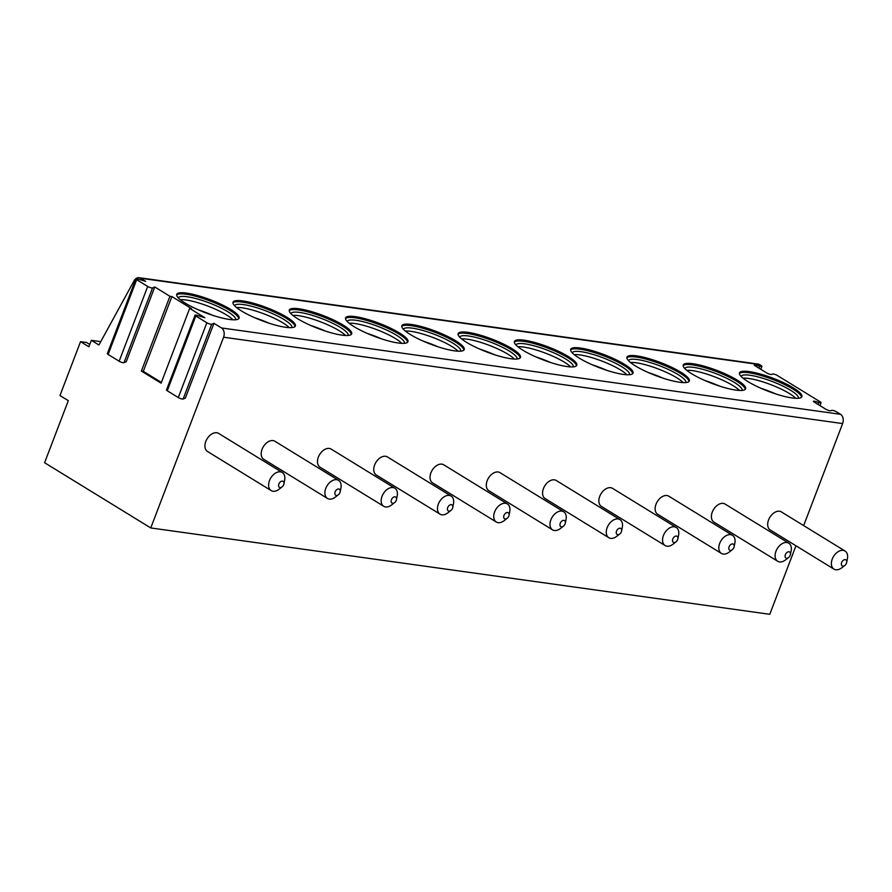 <?xml version="1.0" encoding="UTF-8"?>
<svg xmlns="http://www.w3.org/2000/svg" width="892" height="892" viewBox="0 0 892 892"><rect width="100%" height="100%" fill="white"/><g stroke="black" fill="none" stroke-linecap="round" stroke-linejoin="round"><path stroke-width="1.34" d="M141.382 371.061L143.311 371.34L171.877 296.557L169.937 296.289L141.382 371.061L161.106 383.181L189.661 308.398L204.825 317.708L197.244 315.389A3.066 0.636 20.9 0 0 195.047 315.199A3.066 0.636 20.9 0 0 195.816 316.002L206.844 322.77A3.066 0.636 20.9 0 0 211.683 324.253L213.924 323.305L185.369 398.077L183.128 399.036A3.066 0.636 20.9 0 1 178.288 397.553L167.261 390.774A3.066 0.636 20.9 0 1 166.492 389.971L195.047 315.199M135.896 278.861A3.066 0.636 20.9 0 0 136.677 279.664L108.122 354.447A3.066 0.636 20.9 0 1 107.341 353.645L135.896 278.861A3.066 0.636 20.9 0 1 138.104 279.051L145.675 281.381L140.579 278.248A7.08 5.129 -82.1 0 0 139.085 277.702A7.08 5.129 -82.1 0 0 134.056 280.835L98.923 344.981L91.341 340.32L88.877 346.787L80.536 341.669L59.965 395.535L68.305 400.664L44.6 462.725L150.759 527.941L223.58 337.221A7.08 5.129 -82.1 0 0 221.506 327.955L213.924 323.305M169.937 296.289L154.773 286.968L126.218 361.751L123.988 362.709A3.066 0.636 20.9 0 1 119.149 361.215L108.122 354.447M819.938 405.637L821.064 402.682A3.066 0.636 20.9 0 1 818.867 402.493L815.634 401.5A3.066 0.636 20.9 0 0 813.426 401.311A3.066 0.636 20.9 0 0 814.206 402.114L825.881 409.283A3.066 0.636 20.9 0 0 830.731 410.766L831.678 410.365A3.066 0.636 20.9 0 1 836.518 411.848L840.543 414.312L221.506 327.955M171.877 296.557L191.59 308.665L189.661 308.398M136.677 279.664L147.704 286.443A3.066 0.636 20.9 0 0 152.543 287.926L154.773 286.968M821.064 402.682A3.066 0.636 20.9 0 0 820.294 401.879L777.378 375.521A3.066 0.636 20.9 0 0 772.539 374.027L771.58 374.439A3.066 0.636 20.9 0 1 766.741 372.956L755.067 365.776A3.066 0.636 20.9 0 1 754.286 364.973A3.066 0.636 20.9 0 1 756.494 365.163L759.716 366.155A3.066 0.636 20.9 0 0 761.924 366.344A3.066 0.636 20.9 0 0 761.144 365.542L759.605 364.605A7.08 5.129 -82.1 0 0 758.122 364.059L139.085 277.702M692.961 363.735A33.372 6.946 20.9 0 0 683.239 365.018A33.372 6.946 20.9 0 0 700.9 378.699A33.372 6.946 20.9 0 0 735.878 390.105A33.372 6.946 20.9 0 0 745.601 388.823A33.372 6.946 20.9 0 0 727.939 375.142A33.372 6.946 20.9 0 0 692.961 363.735M636.687 355.886A33.372 6.946 20.9 0 0 626.964 357.168A33.372 6.946 20.9 0 0 644.626 370.849A33.372 6.946 20.9 0 0 679.604 382.255A33.372 6.946 20.9 0 0 689.315 380.973A33.372 6.946 20.9 0 0 671.665 367.292A33.372 6.946 20.9 0 0 636.687 355.886M580.413 348.036A33.372 6.946 20.9 0 0 570.69 349.318A33.372 6.946 20.9 0 0 588.352 362.999A33.372 6.946 20.9 0 0 623.33 374.406A33.372 6.946 20.9 0 0 633.041 373.124A33.372 6.946 20.9 0 0 615.391 359.443A33.372 6.946 20.9 0 0 580.413 348.036M524.139 340.187A33.372 6.946 20.9 0 0 514.416 341.469A33.372 6.946 20.9 0 0 532.078 355.15A33.372 6.946 20.9 0 0 567.056 366.556A33.372 6.946 20.9 0 0 576.767 365.274A33.372 6.946 20.9 0 0 559.106 351.593A33.372 6.946 20.9 0 0 524.139 340.187M467.854 332.337A33.372 6.946 20.9 0 0 458.142 333.619A33.372 6.946 20.9 0 0 475.804 347.3A33.372 6.946 20.9 0 0 510.77 358.707A33.372 6.946 20.9 0 0 520.493 357.424A33.372 6.946 20.9 0 0 502.832 343.743A33.372 6.946 20.9 0 0 467.854 332.337M411.58 324.487A33.372 6.946 20.9 0 0 401.868 325.758A33.372 6.946 20.9 0 0 419.519 339.451A33.372 6.946 20.9 0 0 454.496 350.846A33.372 6.946 20.9 0 0 464.219 349.575A33.372 6.946 20.9 0 0 446.558 335.894A33.372 6.946 20.9 0 0 411.58 324.487M355.306 316.638A33.372 6.946 20.9 0 0 345.594 317.909A33.372 6.946 20.9 0 0 363.245 331.59A33.372 6.946 20.9 0 0 398.222 342.996A33.372 6.946 20.9 0 0 407.945 341.725A33.372 6.946 20.9 0 0 390.283 328.044A33.372 6.946 20.9 0 0 355.306 316.638M299.032 308.788A33.372 6.946 20.9 0 0 289.309 310.059A33.372 6.946 20.9 0 0 306.971 323.74A33.372 6.946 20.9 0 0 341.948 335.147A33.372 6.946 20.9 0 0 351.671 333.876A33.372 6.946 20.9 0 0 334.009 320.195A33.372 6.946 20.9 0 0 299.032 308.788M242.758 300.938A33.372 6.946 20.9 0 0 233.035 302.21A33.372 6.946 20.9 0 0 250.697 315.891A33.372 6.946 20.9 0 0 285.674 327.297A33.372 6.946 20.9 0 0 295.386 326.026A33.372 6.946 20.9 0 0 277.735 312.345A33.372 6.946 20.9 0 0 242.758 300.938M186.484 293.089A33.372 6.946 20.9 0 0 176.761 294.36A33.372 6.946 20.9 0 0 194.423 308.041A33.372 6.946 20.9 0 0 229.4 319.447A33.372 6.946 20.9 0 0 239.112 318.176A33.372 6.946 20.9 0 0 221.461 304.495A33.372 6.946 20.9 0 0 186.484 293.089M749.235 371.596A33.372 6.946 20.9 0 0 739.524 372.867A33.372 6.946 20.9 0 0 757.174 386.548A33.372 6.946 20.9 0 0 792.152 397.955A33.372 6.946 20.9 0 0 801.875 396.672A33.372 6.946 20.9 0 0 784.213 382.991A33.372 6.946 20.9 0 0 749.235 371.596M801.529 397.208A33.372 6.946 -159.1 0 0 782.507 383.56A33.372 6.946 -159.1 0 0 748.801 372.745A33.372 6.946 20.9 0 0 739.423 373.492M741.074 376.402A30.663 6.378 20.9 0 1 749.994 375.253A30.663 6.378 -159.1 0 1 782.072 385.701A30.663 6.378 -159.1 0 1 798.362 398.278M795.709 398.3A30.663 6.378 -159.1 0 0 748.756 378.476A30.663 6.378 20.9 0 0 743.036 378.186M745.255 389.358A33.372 6.946 -159.1 0 0 726.222 375.699A33.372 6.946 -159.1 0 0 692.515 364.895A33.372 6.946 20.9 0 0 683.149 365.642M684.8 368.552A30.663 6.378 20.9 0 1 693.72 367.392A30.663 6.378 -159.1 0 1 725.798 377.851A30.663 6.378 -159.1 0 1 742.088 390.417M739.423 390.451A30.663 6.378 -159.1 0 0 692.482 370.626A30.663 6.378 20.9 0 0 686.762 370.336M688.981 381.508A33.372 6.946 -159.1 0 0 669.948 367.85A33.372 6.946 -159.1 0 0 636.241 357.045A33.372 6.946 20.9 0 0 626.875 357.792M628.526 360.691A30.663 6.378 20.9 0 1 637.446 359.543A30.663 6.378 -159.1 0 1 669.524 370.002A30.663 6.378 -159.1 0 1 685.803 382.568M683.149 382.601A30.663 6.378 -159.1 0 0 636.208 362.776A30.663 6.378 20.9 0 0 630.488 362.487M632.696 373.659A33.372 6.946 -159.1 0 0 613.674 360A33.372 6.946 -159.1 0 0 579.967 349.196A33.372 6.946 20.9 0 0 570.59 349.943M572.251 352.842A30.663 6.378 20.9 0 1 581.171 351.693A30.663 6.378 -159.1 0 1 613.25 362.152A30.663 6.378 -159.1 0 1 629.529 374.718M626.875 374.752A30.663 6.378 -159.1 0 0 579.934 354.927A30.663 6.378 20.9 0 0 574.214 354.637M576.422 365.809A33.372 6.946 -159.1 0 0 557.4 352.15A33.372 6.946 -159.1 0 0 523.693 341.346A33.372 6.946 20.9 0 0 514.316 342.093M515.966 344.992A30.663 6.378 20.9 0 1 524.886 343.844A30.663 6.378 -159.1 0 1 556.976 354.302A30.663 6.378 -159.1 0 1 573.255 366.868M570.601 366.902A30.663 6.378 -159.1 0 0 523.66 347.077A30.663 6.378 20.9 0 0 517.929 346.787M520.148 357.96A33.372 6.946 -159.1 0 0 501.126 344.301A33.372 6.946 -159.1 0 0 467.419 333.497A33.372 6.946 20.9 0 0 458.042 334.244M459.692 337.143A30.663 6.378 20.9 0 1 468.612 335.994A30.663 6.378 -159.1 0 1 500.702 346.453A30.663 6.378 -159.1 0 1 516.981 359.019M514.327 359.052A30.663 6.378 -159.1 0 0 467.386 339.228A30.663 6.378 20.9 0 0 461.655 338.938M463.873 350.099A33.372 6.946 -159.1 0 0 444.852 336.451A33.372 6.946 -159.1 0 0 411.145 325.647A33.372 6.946 20.9 0 0 401.768 326.394M403.418 329.293A30.663 6.378 20.9 0 1 412.338 328.144A30.663 6.378 -159.1 0 1 444.417 338.603A30.663 6.378 -159.1 0 1 460.707 351.169M458.053 351.203A30.663 6.378 -159.1 0 0 411.101 331.378A30.663 6.378 20.9 0 0 405.381 331.088M407.599 342.249A33.372 6.946 -159.1 0 0 388.577 328.602A33.372 6.946 -159.1 0 0 354.86 317.786A33.372 6.946 20.9 0 0 345.494 318.533M347.144 321.443A30.663 6.378 20.9 0 1 356.064 320.295A30.663 6.378 -159.1 0 1 388.143 330.754A30.663 6.378 -159.1 0 1 404.433 343.32M401.768 343.353A30.663 6.378 -159.1 0 0 354.826 323.528A30.663 6.378 20.9 0 0 349.107 323.238M351.325 334.4A33.372 6.946 -159.1 0 0 332.292 320.752A33.372 6.946 -159.1 0 0 298.586 309.937A33.372 6.946 20.9 0 0 289.22 310.684M290.87 313.594A30.663 6.378 20.9 0 1 299.79 312.445A30.663 6.378 -159.1 0 1 331.869 322.893A30.663 6.378 -159.1 0 1 348.148 335.47M345.494 335.492A30.663 6.378 -159.1 0 0 298.552 315.679A30.663 6.378 20.9 0 0 292.832 315.389M295.04 326.55A33.372 6.946 -159.1 0 0 276.018 312.902A33.372 6.946 -159.1 0 0 242.312 302.087A33.372 6.946 20.9 0 0 232.946 302.834M234.596 305.744A30.663 6.378 20.9 0 1 243.516 304.596A30.663 6.378 -159.1 0 1 275.595 315.043A30.663 6.378 -159.1 0 1 291.874 327.62M289.22 327.643A30.663 6.378 -159.1 0 0 242.278 307.829A30.663 6.378 20.9 0 0 236.558 307.539M238.766 318.7A33.372 6.946 -159.1 0 0 219.744 305.053A33.372 6.946 -159.1 0 0 186.038 294.237A33.372 6.946 20.9 0 0 176.661 294.984M178.322 297.895A30.663 6.378 20.9 0 1 187.231 296.746A30.663 6.378 -159.1 0 1 219.32 307.194A30.663 6.378 -159.1 0 1 235.6 319.771M232.946 319.793A30.663 6.378 -159.1 0 0 186.004 299.98A30.663 6.378 20.9 0 0 180.273 299.679M150.759 527.941L769.785 614.298L795.954 545.77M803.659 525.6L842.617 423.577A7.08 5.129 -82.1 0 0 840.543 414.312M100.751 341.636L91.341 340.32M80.536 341.669L86.557 342.506L89.757 344.468M844.847 565.405L841.914 567.702A10.615 6.969 -58.4 0 1 835.793 569.765A10.615 6.969 -58.4 0 1 833.942 569.107L770.253 529.982A10.615 6.969 -58.4 0 1 769.149 518.587A10.615 6.969 -58.4 0 1 779.508 511.239A10.615 6.969 -58.4 0 1 781.359 511.897L845.047 551.022A10.615 6.969 -58.4 0 1 847.4 558.771L846.675 562.428A3.535 2.319 -58.4 0 1 844.847 565.405A3.535 2.319 -58.4 0 1 842.817 566.097A3.535 2.319 -58.4 0 1 841.635 562.518A3.535 2.319 -58.4 0 1 845.282 559.63A3.535 2.319 -58.4 0 1 846.675 562.428M788.573 557.556L785.64 559.853A10.615 6.969 -58.4 0 1 779.519 561.915A10.615 6.969 -58.4 0 1 777.668 561.258L713.968 522.132A10.615 6.969 -58.4 0 1 712.875 510.737A10.615 6.969 -58.4 0 1 723.234 503.389A10.615 6.969 -58.4 0 1 725.084 504.047L788.773 543.172A10.615 6.969 -58.4 0 1 791.126 550.91L790.401 554.579A3.535 2.319 -58.4 0 1 788.573 557.556A3.535 2.319 -58.4 0 1 786.532 558.236A3.535 2.319 -58.4 0 1 785.361 554.668A3.535 2.319 -58.4 0 1 789.007 551.78A3.535 2.319 -58.4 0 1 790.401 554.579M732.299 549.706L729.355 552.003A10.615 6.969 -58.4 0 1 723.245 554.066A10.615 6.969 -58.4 0 1 721.394 553.408L657.694 514.283A10.615 6.969 -58.4 0 1 656.601 502.887A10.615 6.969 -58.4 0 1 666.96 495.539A10.615 6.969 -58.4 0 1 668.81 496.197L732.499 535.323A10.615 6.969 -58.4 0 1 734.852 543.061L734.127 546.729A3.535 2.319 -58.4 0 1 732.299 549.706A3.535 2.319 -58.4 0 1 730.258 550.386A3.535 2.319 -58.4 0 1 729.087 546.818A3.535 2.319 -58.4 0 1 732.733 543.93A3.535 2.319 -58.4 0 1 734.127 546.729M676.024 541.857L673.081 544.153A10.615 6.969 -58.4 0 1 666.971 546.205A10.615 6.969 -58.4 0 1 665.12 545.558L601.42 506.433A10.615 6.969 -58.4 0 1 600.327 495.038A10.615 6.969 -58.4 0 1 610.674 487.69A10.615 6.969 -58.4 0 1 612.536 488.348L676.225 527.473A10.615 6.969 -58.4 0 1 678.578 535.211L677.853 538.88A3.535 2.319 -58.4 0 1 676.024 541.857A3.535 2.319 -58.4 0 1 673.984 542.537A3.535 2.319 -58.4 0 1 672.802 538.969A3.535 2.319 -58.4 0 1 676.448 536.07A3.535 2.319 -58.4 0 1 677.853 538.88M619.75 534.007L616.807 536.293A10.615 6.969 -58.4 0 1 610.686 538.355A10.615 6.969 -58.4 0 1 608.835 537.709L545.146 498.583A10.615 6.969 -58.4 0 1 544.053 487.188A10.615 6.969 -58.4 0 1 554.4 479.84A10.615 6.969 -58.4 0 1 556.251 480.487L619.951 519.623A10.615 6.969 -58.4 0 1 622.293 527.362L621.579 531.019A3.535 2.319 -58.4 0 1 619.75 534.007A3.535 2.319 -58.4 0 1 617.71 534.687A3.535 2.319 -58.4 0 1 616.528 531.119A3.535 2.319 -58.4 0 1 620.174 528.22A3.535 2.319 -58.4 0 1 621.579 531.019M563.476 526.146L560.533 528.443A10.615 6.969 -58.4 0 1 554.411 530.506A10.615 6.969 -58.4 0 1 552.561 529.859L488.872 490.723A10.615 6.969 -58.4 0 1 487.779 479.338A10.615 6.969 -58.4 0 1 498.126 471.991A10.615 6.969 -58.4 0 1 499.977 472.637L563.677 511.763A10.615 6.969 -58.4 0 1 566.019 519.512L565.305 523.169A3.535 2.319 -58.4 0 1 563.476 526.146A3.535 2.319 -58.4 0 1 561.436 526.837A3.535 2.319 -58.4 0 1 560.254 523.269A3.535 2.319 -58.4 0 1 563.9 520.37A3.535 2.319 -58.4 0 1 565.305 523.169M507.191 518.297L504.259 520.593A10.615 6.969 -58.4 0 1 498.137 522.656A10.615 6.969 -58.4 0 1 496.287 521.998L432.598 482.873A10.615 6.969 -58.4 0 1 431.494 471.489A10.615 6.969 -58.4 0 1 441.852 464.141A10.615 6.969 -58.4 0 1 443.703 464.788L507.392 503.913A10.615 6.969 -58.4 0 1 509.745 511.662L509.031 515.32A3.535 2.319 -58.4 0 1 507.191 518.297A3.535 2.319 -58.4 0 1 505.162 518.988A3.535 2.319 -58.4 0 1 503.98 515.42A3.535 2.319 -58.4 0 1 507.626 512.521A3.535 2.319 -58.4 0 1 509.031 515.32M450.917 510.447L447.985 512.744A10.615 6.969 -58.4 0 1 441.863 514.807A10.615 6.969 -58.4 0 1 440.012 514.149L376.312 475.023A10.615 6.969 -58.4 0 1 375.22 463.628A10.615 6.969 -58.4 0 1 385.578 456.28A10.615 6.969 -58.4 0 1 387.429 456.938L451.118 496.063A10.615 6.969 -58.4 0 1 453.47 503.813L452.746 507.47A3.535 2.319 -58.4 0 1 450.917 510.447A3.535 2.319 -58.4 0 1 448.877 511.138A3.535 2.319 -58.4 0 1 447.706 507.57A3.535 2.319 -58.4 0 1 451.352 504.671A3.535 2.319 -58.4 0 1 452.746 507.47M394.643 502.597L391.7 504.894A10.615 6.969 -58.4 0 1 385.589 506.957A10.615 6.969 -58.4 0 1 383.738 506.299L320.038 467.174A10.615 6.969 -58.4 0 1 318.946 455.779A10.615 6.969 -58.4 0 1 329.304 448.431A10.615 6.969 -58.4 0 1 331.155 449.089L394.844 488.214A10.615 6.969 -58.4 0 1 397.196 495.963L396.472 499.62A3.535 2.319 -58.4 0 1 394.643 502.597A3.535 2.319 -58.4 0 1 392.603 503.289A3.535 2.319 -58.4 0 1 391.432 499.721A3.535 2.319 -58.4 0 1 395.078 496.822A3.535 2.319 -58.4 0 1 396.472 499.62M338.369 494.748L335.425 497.045A10.615 6.969 -58.4 0 1 329.315 499.107A10.615 6.969 -58.4 0 1 327.464 498.45L263.764 459.324A10.615 6.969 -58.4 0 1 262.672 447.929A10.615 6.969 -58.4 0 1 273.019 440.581A10.615 6.969 -58.4 0 1 274.881 441.239L338.57 480.364A10.615 6.969 -58.4 0 1 340.922 488.114L340.198 491.771A3.535 2.319 -58.4 0 1 338.369 494.748A3.535 2.319 -58.4 0 1 336.329 495.439A3.535 2.319 -58.4 0 1 335.147 491.871A3.535 2.319 -58.4 0 1 338.804 488.972A3.535 2.319 -58.4 0 1 340.198 491.771M282.095 486.898L279.151 489.195A10.615 6.969 -58.4 0 1 273.03 491.258A10.615 6.969 -58.4 0 1 271.179 490.6L207.49 451.475A10.615 6.969 -58.4 0 1 206.398 440.079A10.615 6.969 -58.4 0 1 216.745 432.732A10.615 6.969 -58.4 0 1 218.596 433.389L282.296 472.515A10.615 6.969 -58.4 0 1 284.637 480.264L283.924 483.921A3.535 2.319 -58.4 0 1 282.095 486.898A3.535 2.319 -58.4 0 1 280.055 487.589A3.535 2.319 -58.4 0 1 278.873 484.022A3.535 2.319 -58.4 0 1 282.519 481.123A3.535 2.319 -58.4 0 1 283.924 483.921M833.942 569.107A10.615 6.969 -58.4 0 1 832.849 557.712A10.615 6.969 -58.4 0 1 843.196 550.364A10.615 6.969 -58.4 0 1 845.047 551.022M777.668 561.258A10.615 6.969 -58.4 0 1 776.575 549.862A10.615 6.969 -58.4 0 1 786.922 542.514A10.615 6.969 -58.4 0 1 788.773 543.172M721.394 553.408A10.615 6.969 -58.4 0 1 720.301 542.013A10.615 6.969 -58.4 0 1 730.648 534.665A10.615 6.969 -58.4 0 1 732.499 535.323M665.12 545.558A10.615 6.969 -58.4 0 1 664.016 534.163A10.615 6.969 -58.4 0 1 674.374 526.815A10.615 6.969 -58.4 0 1 676.225 527.473M608.835 537.709A10.615 6.969 -58.4 0 1 607.742 526.313A10.615 6.969 -58.4 0 1 618.1 518.966A10.615 6.969 -58.4 0 1 619.951 519.623M552.561 529.859A10.615 6.969 -58.4 0 1 551.468 518.464A10.615 6.969 -58.4 0 1 561.826 511.116A10.615 6.969 -58.4 0 1 563.677 511.763M496.287 521.998A10.615 6.969 -58.4 0 1 495.194 510.614A10.615 6.969 -58.4 0 1 505.541 503.266A10.615 6.969 -58.4 0 1 507.392 503.913M440.012 514.149A10.615 6.969 -58.4 0 1 438.92 502.765A10.615 6.969 -58.4 0 1 449.267 495.417A10.615 6.969 -58.4 0 1 451.118 496.063M383.738 506.299A10.615 6.969 -58.4 0 1 382.646 494.904A10.615 6.969 -58.4 0 1 392.993 487.556A10.615 6.969 -58.4 0 1 394.844 488.214M327.464 498.45A10.615 6.969 -58.4 0 1 326.361 487.054A10.615 6.969 -58.4 0 1 336.719 479.706A10.615 6.969 -58.4 0 1 338.57 480.364M271.179 490.6A10.615 6.969 -58.4 0 1 270.086 479.205A10.615 6.969 -58.4 0 1 280.445 471.857A10.615 6.969 -58.4 0 1 282.296 472.515M143.311 371.34L161.385 382.434M759.605 364.605L140.579 278.248M761.144 388.366A29.481 6.133 -159.1 0 1 775.427 393.818M704.87 380.516A29.481 6.133 -159.1 0 1 719.153 385.968M648.596 372.655A29.481 6.133 -159.1 0 1 662.879 378.119M592.31 364.806A29.481 6.133 -159.1 0 1 606.593 370.269M536.036 356.956A29.481 6.133 -159.1 0 1 550.319 362.408M479.762 349.107A29.481 6.133 -159.1 0 1 494.045 354.559M423.488 341.257A29.481 6.133 -159.1 0 1 437.771 346.709M367.214 333.407A29.481 6.133 -159.1 0 1 381.497 338.86M310.94 325.558A29.481 6.133 -159.1 0 1 325.223 331.01M254.655 317.708A29.481 6.133 -159.1 0 1 268.938 323.16M198.381 309.858A29.481 6.133 -159.1 0 1 212.664 315.311M818.867 402.493L818.098 404.5M815.634 401.5L815.177 402.705M756.494 365.163L756.026 366.378M759.716 366.155L758.947 368.173M842.617 423.577L223.58 337.221M211.683 324.253L183.128 399.036M147.704 286.443L119.149 361.215M152.543 287.926L123.988 362.709M195.816 316.002L167.261 390.774M206.844 322.77L178.288 397.553M775.917 393.974L760.675 388.154M719.643 386.125L704.39 380.304M663.358 378.275L648.116 372.455M607.084 370.425L591.842 364.605M550.81 362.576L535.568 356.755M494.536 354.726L479.294 348.906M438.262 346.877L423.02 341.045M381.988 339.016L366.746 333.195M325.714 331.166L310.461 325.346M269.429 323.317L254.187 317.496M213.155 315.467L197.912 309.647M760.798 369.299L761.924 366.344"/></g></svg>
